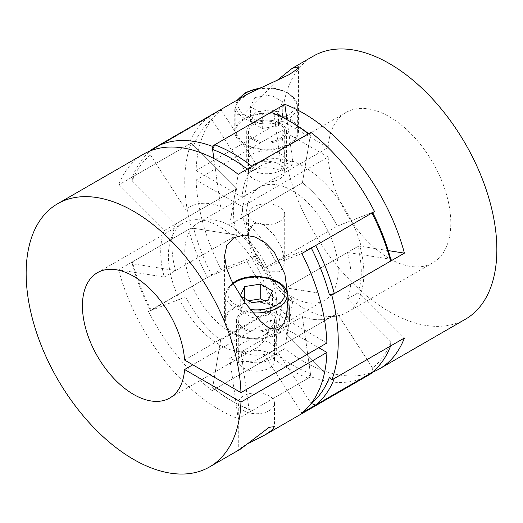 <?xml version="1.0" encoding="UTF-8"?>
<svg xmlns="http://www.w3.org/2000/svg" width="523" height="523" viewBox="0 0 523 523"><rect width="100%" height="100%" fill="white"/><g stroke="black" fill="none" stroke-linecap="round" stroke-linejoin="round"><path stroke-width="0.39" stroke-dasharray="2.62 1.96" d="M151.055 150.48L150.454 154.985A148.329 85.641 -120 0 0 132.241 180.899L132.397 177.022A151.945 87.727 60 0 1 151.055 150.48L207.337 117.989A151.945 87.727 -120 0 0 188.679 144.531L193.641 145.453L236.906 188.62A83.209 48.044 -120 0 0 233.363 209.808A83.209 48.044 -120 0 0 236.906 235.095L191.235 227.917A151.945 87.727 60 0 1 184.756 181.743A151.945 87.727 60 0 1 191.235 143.054L236.906 188.62L164.255 230.565A83.209 48.044 -120 0 0 160.711 251.753A83.209 48.044 -120 0 0 164.255 277.04L118.584 269.861A151.945 87.727 -120 0 0 238.2 418.675L229.76 358.53A83.209 48.044 -120 0 0 261.154 357.784A83.209 48.044 -120 0 0 264.618 355.418L301.849 412.987M143.577 154.135A151.945 87.727 -120 0 0 118.584 184.998L164.255 230.565M191.235 143.054L118.584 184.998M184.593 360.066L270.548 310.44A72.357 41.775 -120 0 0 219.549 226.642A72.357 41.775 -120 0 0 183.37 223.06A72.357 41.775 -120 0 0 172.276 281.041A72.357 41.775 -120 0 0 219.549 344.801A72.357 41.775 -120 0 0 255.721 348.383A72.357 41.775 -120 0 0 270.548 319.893L192.778 364.793M234.637 308.021A30.752 17.756 0 0 0 225.635 320.579A30.752 17.756 0 0 0 244.614 336.982A30.752 17.756 0 0 0 278.125 333.131A30.752 17.756 0 0 0 287.134 320.579A30.752 17.756 0 0 0 268.149 304.177A30.752 17.756 0 0 0 234.637 308.021M243.594 353.365A18.089 10.44 0 0 0 238.292 360.752A18.089 10.44 0 0 0 249.464 370.402A18.089 10.44 0 0 0 269.175 368.133A18.089 10.44 0 0 0 274.47 360.752A18.089 10.44 0 0 0 263.304 351.103A18.089 10.44 0 0 0 243.594 353.365M243.594 313.192A18.089 10.44 0 0 0 238.292 320.579A18.089 10.44 0 0 0 249.464 330.222A18.089 10.44 0 0 0 269.175 327.96A18.089 10.44 0 0 0 274.47 320.579A18.089 10.44 0 0 0 263.304 310.93A18.089 10.44 0 0 0 243.594 313.192M270.456 328.699A19.9 11.486 0 0 0 276.281 320.579A19.9 11.486 0 0 0 263.997 309.962A19.9 11.486 0 0 0 242.312 312.453A19.9 11.486 0 0 0 236.488 320.579A19.9 11.486 0 0 0 248.771 331.19A19.9 11.486 0 0 0 270.456 328.699M242.312 343.173A19.9 11.486 180 0 1 263.997 340.682A19.9 11.486 180 0 1 276.281 351.299A19.9 11.486 180 0 1 270.456 359.419A19.9 11.486 180 0 1 248.771 361.909A19.9 11.486 180 0 1 236.488 351.299A19.9 11.486 180 0 1 242.312 343.173M278.896 333.576A31.838 18.383 0 0 0 288.219 320.579A31.838 18.383 0 0 0 268.567 303.595A31.838 18.383 0 0 0 233.873 307.583A31.838 18.383 0 0 0 224.55 320.579A31.838 18.383 0 0 0 244.202 337.557A31.838 18.383 0 0 0 278.896 333.576M269.175 410.673A18.089 10.44 0 0 0 274.47 403.285A18.089 10.44 0 0 0 263.304 393.636A18.089 10.44 0 0 0 243.594 395.904A18.089 10.44 0 0 0 238.292 403.285A18.089 10.44 0 0 0 249.464 412.935A18.089 10.44 0 0 0 269.175 410.673M240.704 448.956L238.292 449.885L243.594 446.073L248.83 443.236M191.235 227.917L118.584 269.861M368.172 375.364A151.945 87.727 60 0 1 310.858 376.73L238.2 418.675M270.548 319.893L318.723 347.71M326.908 342.983L270.548 310.44M301.849 253.492L264.618 268.07A83.209 48.044 -120 0 0 229.76 224.713L238.2 174.316M132.241 180.899L175.512 224.066L236.906 188.62A83.209 48.044 -120 0 0 236.906 235.095L164.255 277.04M310.858 376.73L302.412 316.585L229.76 358.53M310.414 373.559A148.329 85.641 60 0 1 292.2 364.884A148.329 85.641 60 0 1 273.987 352.535L270.979 356.66A151.945 87.727 -120 0 0 289.637 369.316A151.945 87.727 -120 0 0 308.295 378.207L310.414 373.559L302.412 316.585A83.209 48.044 -120 0 0 333.805 315.84A83.209 48.044 -120 0 0 337.27 313.473L264.618 355.418M249.013 409.012L252.021 410.699A151.945 87.727 60 0 1 233.363 401.808L230.8 400.33A148.329 85.641 -120 0 0 230.8 400.337L233.363 401.808A151.945 87.727 60 0 1 214.705 389.151L212.586 387.981A148.329 85.641 -120 0 0 230.8 400.33A148.329 85.641 -120 0 0 249.013 409.012L241.018 352.031L302.412 316.585A83.209 48.044 -120 0 0 333.805 315.84A83.209 48.044 -120 0 0 337.27 313.473L374.213 370.598M374.501 211.547L337.27 226.126L264.618 268.07M371.945 213.024L372.546 212.318L337.27 226.126A83.209 48.044 -120 0 0 302.412 182.769L229.76 224.713M311.29 248.046A148.329 85.641 -120 0 0 311.146 247.765L275.876 261.572L337.27 226.126A83.209 48.044 -120 0 0 302.412 182.769L310.858 132.371M248.602 300.725L244.568 301.346L240.24 310.669L252.06 317.487L268.201 314.99L268.201 300.222M252.06 317.487L252.06 302.719M240.24 310.669L240.24 295.9M244.568 301.346L244.568 298.398M268.201 314.99L272.522 305.674L264.161 300.849M272.522 305.674L272.522 290.906M230.8 226.054A65.12 37.597 60 0 1 273.346 283.44A65.12 37.597 60 0 1 263.363 335.616A65.12 37.597 60 0 1 230.8 332.393A65.12 37.597 60 0 1 188.26 275.006A65.12 37.597 60 0 1 198.243 222.831A65.12 37.597 60 0 1 230.8 226.054M292.2 296.946A65.12 37.597 -120 0 0 324.757 300.169A65.12 37.597 -120 0 0 334.74 247.994A65.12 37.597 -120 0 0 292.2 190.607A65.12 37.597 -120 0 0 259.637 187.384A65.12 37.597 -120 0 0 249.654 239.56A65.12 37.597 -120 0 0 292.2 296.946M252.021 410.699L308.295 378.207M308.635 133.653A148.329 85.641 60 0 1 310.414 135.019L308.295 133.849M132.397 177.022L188.679 144.531M193.641 145.453A148.329 85.641 60 0 1 211.854 119.538L207.337 117.989M270.979 112.301L273.987 113.988A148.329 85.641 60 0 1 292.2 122.663M252.021 166.34L249.013 170.465A148.329 85.641 -120 0 0 247.235 169.099M311.146 247.765L315.663 245.516M390.603 345.978L390.759 342.101A148.329 85.641 60 0 1 372.546 368.015L371.945 372.52M329.359 377.547L334.321 378.469M214.705 389.151L270.979 356.66M149.408 151.245A151.945 87.727 -120 0 0 148.499 151.958L185.73 209.527A83.209 48.044 60 0 1 189.195 207.16A83.209 48.044 60 0 1 220.588 206.415L213.868 158.554L220.588 206.415A83.209 48.044 -120 0 0 189.195 207.16A83.209 48.044 -120 0 0 185.73 209.527L150.454 154.985M175.512 224.066A83.209 48.044 -120 0 0 175.512 270.541L132.241 263.742A148.329 85.641 -120 0 0 150.454 310.682L185.73 296.874A83.209 48.044 -120 0 0 220.588 340.231L212.586 387.981M241.018 352.031A83.209 48.044 -120 0 0 272.405 351.286A83.209 48.044 -120 0 0 275.876 348.919L311.146 403.449M357.719 246.555A83.209 48.044 60 0 1 361.269 271.836A83.209 48.044 60 0 1 357.719 293.024L360.125 295.423L361.145 294.835A86.825 50.13 60 0 1 346.867 312.473A86.825 50.13 60 0 1 303.451 308.171A86.825 50.13 60 0 1 292.795 300.941L291.769 301.529L292.213 298.875A83.209 48.044 60 0 1 257.355 255.518L255.401 256.283L256.42 255.695A86.825 50.13 60 0 1 242.195 206.637L328.15 157.011A86.825 50.13 -120 0 0 389.406 258.545A86.825 50.13 -120 0 0 432.822 262.847A86.825 50.13 -120 0 0 446.132 193.275A86.825 50.13 -120 0 0 389.406 116.76A86.825 50.13 -120 0 0 345.997 112.458A86.825 50.13 -120 0 0 328.15 147.558L242.195 197.184A86.825 50.13 60 0 1 256.42 164.555L255.401 165.144L257.355 168.177A83.209 48.044 60 0 1 260.827 165.811A83.209 48.044 60 0 1 292.213 165.065L291.769 161.895L292.795 161.306A86.825 50.13 60 0 1 303.451 166.386A86.825 50.13 60 0 1 361.145 246.34L360.125 246.928L357.719 246.555L286.094 287.905A83.209 48.044 60 0 1 289.637 313.192A83.209 48.044 60 0 1 286.094 334.38L324.528 372.729L286.094 334.38A83.209 48.044 -120 0 0 286.094 287.905L318.01 292.919L286.094 287.905L347.488 252.459L390.759 259.258M275.876 261.572A83.209 48.044 -120 0 0 241.018 218.215L249.013 170.465M273.987 113.988L281.982 170.969A83.209 48.044 -120 0 0 250.595 171.714A83.209 48.044 -120 0 0 247.124 174.081L211.854 119.538M241.018 218.215L302.412 182.769L310.414 135.019M390.759 342.101L347.488 298.934A83.209 48.044 -120 0 0 347.488 252.459M275.876 348.919L337.27 313.473L372.546 368.015M150.454 310.682L207.337 277.484L211.854 275.235L247.124 261.428A83.209 48.044 -120 0 0 281.982 304.785L273.987 352.535M211.854 275.235A148.329 85.641 60 0 1 193.641 228.296L188.679 229.394A151.945 87.727 -120 0 0 207.337 277.484M175.512 270.541L236.906 235.095L193.641 228.296M151.055 309.976A151.945 87.727 60 0 1 132.397 261.886L188.679 229.394M132.397 261.886L132.241 263.742M292.213 298.875L220.588 340.231A83.209 48.044 60 0 1 185.73 296.874L148.499 311.453A151.945 87.727 -120 0 0 212.142 390.629L220.588 340.231L281.982 304.785M257.355 255.518L247.124 261.428M357.719 293.024L347.488 298.934M257.355 168.177L247.124 174.081M292.213 165.065L281.982 170.969M276.334 81.013L261.376 97.03L244.104 114.354L236.546 114.315L234.781 109.51L237.867 101.815L247.68 94.022M148.499 151.958L221.151 110.013A151.945 87.727 60 0 0 196.092 170.563L282.041 120.944A151.945 87.727 60 0 1 313.434 56.066M291.769 161.895A86.825 50.13 -120 0 0 259.016 162.673A86.825 50.13 -120 0 0 255.401 165.144M360.125 295.423A86.825 50.13 -120 0 0 360.125 246.928M255.401 256.283A86.825 50.13 -120 0 0 291.769 301.529M279.406 179.088A18.089 10.44 0 0 0 284.708 171.701A18.089 10.44 0 0 0 273.536 162.052A18.089 10.44 0 0 0 253.825 164.32A18.089 10.44 0 0 0 248.53 171.701A18.089 10.44 0 0 0 259.696 181.35A18.089 10.44 0 0 0 279.406 179.088M328.15 157.011L282.041 130.39L196.092 180.017L242.195 206.637M282.041 120.944L328.15 147.558M465.378 319.246A151.945 87.727 60 0 1 350.188 280.518A151.945 87.727 60 0 1 282.041 130.39M280.688 170.374A19.9 11.486 180 0 1 259.003 172.865A19.9 11.486 180 0 1 246.719 162.248A19.9 11.486 180 0 1 252.544 154.128A19.9 11.486 180 0 1 274.229 151.637A19.9 11.486 180 0 1 286.512 162.248A19.9 11.486 180 0 1 280.688 170.374M196.092 170.563L242.195 197.184M221.151 110.013L256.42 164.555M292.795 161.306L286.95 119.675M388.256 250.595L361.145 246.34M373.592 371.755A151.945 87.727 60 0 1 284.8 348.684L292.795 300.941M361.145 294.835L404.416 338.002M256.42 255.695L221.151 269.508A151.945 87.727 60 0 1 196.092 180.017M288.363 144.08A30.752 17.756 0 0 0 297.365 131.528A30.752 17.756 0 0 0 278.386 115.125A30.752 17.756 0 0 0 244.875 118.976A30.752 17.756 0 0 0 235.866 131.528A30.752 17.756 0 0 0 254.851 147.931A30.752 17.756 0 0 0 288.363 144.08M279.406 138.915A18.089 10.44 0 0 0 284.708 131.528A18.089 10.44 0 0 0 273.536 121.879A18.089 10.44 0 0 0 253.825 124.147A18.089 10.44 0 0 0 248.53 131.528A18.089 10.44 0 0 0 259.696 141.177A18.089 10.44 0 0 0 279.406 138.915M252.544 123.408A19.9 11.486 0 0 0 246.719 131.528A19.9 11.486 0 0 0 259.003 142.145A19.9 11.486 0 0 0 280.688 139.654A19.9 11.486 0 0 0 286.512 131.528A19.9 11.486 0 0 0 274.229 120.918A19.9 11.486 0 0 0 252.544 123.408M244.104 118.531A31.838 18.383 0 0 0 234.781 131.528A31.838 18.383 0 0 0 254.433 148.512A31.838 18.383 0 0 0 289.127 144.525A31.838 18.383 0 0 0 298.45 131.528A31.838 18.383 0 0 0 278.798 114.55A31.838 18.383 0 0 0 244.104 118.531M253.825 206.853A18.089 10.44 0 0 0 248.53 214.24A18.089 10.44 0 0 0 259.696 223.89A18.089 10.44 0 0 0 279.406 221.621A18.089 10.44 0 0 0 284.708 214.24A18.089 10.44 0 0 0 273.536 204.591A18.089 10.44 0 0 0 253.825 206.853M279.406 271.797L267.593 271.738L257.192 263.246L250.805 251.092L248.53 237.579L249.634 229.512L253.825 223.498L259.415 222.988L264.854 225.766L274.235 235.291L281.452 247.451L284.708 260.84L283.44 267.273L279.406 271.797M212.142 390.629L284.8 348.684M148.499 311.453L221.151 269.508M254.799 97.533L250.478 106.849L262.291 113.674L278.432 111.177L282.76 101.854L270.94 95.036L254.799 97.533L254.799 112.301L250.478 121.617L262.291 128.442L278.432 125.945L282.76 116.629L270.94 109.804L254.799 112.301M270.94 109.804L270.94 95.036M282.76 116.629L282.76 101.854M278.432 125.945L278.432 111.177M262.291 128.442L262.291 113.674M250.478 121.617L250.478 106.849M233.088 283.845A28.582 16.501 0 0 0 250.079 309.498M252.786 312.806A30.752 17.756 180 0 1 225.635 295.175A30.752 17.756 180 0 1 234.637 282.616A30.752 17.756 180 0 1 268.149 278.772A30.752 17.756 180 0 1 287.134 295.175M239.874 98.533A28.582 16.501 0 0 0 251.125 118.218A28.582 16.501 0 0 0 286.826 116.021A28.582 16.501 0 0 0 291.304 96.042A28.582 16.501 0 0 0 258.983 88.452M244.875 93.571A30.752 17.756 180 0 1 278.386 89.721A30.752 17.756 180 0 1 297.365 106.123A30.752 17.756 180 0 1 288.363 118.682A30.752 17.756 180 0 1 254.851 122.526A30.752 17.756 180 0 1 235.866 106.123A30.752 17.756 180 0 1 244.875 93.571M97.415 272.686L183.37 223.06M169.772 398.01L255.721 348.383M232.728 283.159L227.479 288.722L225.635 295.175L225.635 320.579M238.292 320.579L238.292 360.752M276.281 320.579L276.281 351.299M288.219 298.555L288.219 320.579M274.47 403.285L274.47 426.631M238.292 403.285L238.292 449.885M261.154 357.784L272.405 351.286M224.55 255.852L224.55 320.579M236.488 320.579L236.488 351.299M274.47 320.579L274.47 360.752M287.134 312.035L287.134 320.579M263.363 335.616L324.757 300.169M198.243 222.831L259.637 187.384M250.595 171.714L260.827 165.811M345.997 112.458L259.016 162.673M432.822 262.847L346.867 312.473M297.365 131.528L297.365 106.123L294.344 97.964L285.976 91.551L273.895 87.975L260.395 87.831M284.708 131.528L284.708 171.701M246.719 131.528L246.719 162.248M234.781 109.51L234.781 131.528M248.53 214.24L248.53 237.579M284.708 214.24L284.708 260.84M298.45 66.8L298.45 131.528M286.512 131.528L286.512 162.248M248.53 131.528L248.53 171.701M237.612 99.841L235.866 106.123L235.866 131.528"/><path stroke-width="0.78" d="M233.873 237.71L226.825 245.215L224.55 255.852L226.531 268.194L231.388 280.485L245.124 302.967L260.787 321.534L269.28 328.366L278.896 329.392L283.773 323.43L286.454 315.447L288.219 298.555L284.885 274.183L274.242 252.034L265.749 243.136L255.322 237.043L244.038 234.99L233.873 237.71M240.959 392.61A151.945 87.727 -120 0 0 172.812 242.482A151.945 87.727 -120 0 0 57.622 203.754A151.945 87.727 -120 0 0 26.15 273.313A151.945 87.727 -120 0 0 92.473 426.225A151.945 87.727 -120 0 0 209.566 466.934A151.945 87.727 -120 0 0 240.959 402.056L184.593 369.519A72.357 41.775 60 0 1 169.772 398.01A72.357 41.775 60 0 1 133.594 394.427A72.357 41.775 60 0 1 86.321 330.667A72.357 41.775 60 0 1 97.415 272.686A72.357 41.775 60 0 1 133.594 276.268A72.357 41.775 60 0 1 184.593 360.066L240.959 392.61L326.908 342.983A151.945 87.727 -120 0 0 301.849 253.492L374.501 211.547A151.945 87.727 60 0 0 310.858 132.371L238.2 174.316A151.945 87.727 -120 0 0 143.577 154.135L57.622 203.754M192.778 364.793L184.593 369.519M248.83 443.236L265.403 434.698L272.091 430.083L274.47 426.631L269.175 427.311L240.704 448.956L209.566 466.934M374.213 370.598L374.501 371.042A151.945 87.727 60 0 1 368.172 375.364L265.403 434.698M374.501 371.042L301.849 412.987A151.945 87.727 -120 0 0 326.908 352.437L240.959 402.056M318.723 347.71L326.908 352.437M268.201 300.222L272.522 290.906L260.709 284.081L244.568 286.578L240.24 295.9L252.06 302.719L268.201 300.222M244.568 298.398L244.568 286.578M264.161 300.849L260.709 298.849L248.602 300.725M260.709 298.849L260.709 284.081M214.705 144.793A151.945 87.727 60 0 1 233.363 153.684A151.945 87.727 60 0 1 252.021 166.34L308.295 133.849A151.945 87.727 -120 0 0 289.644 121.192A151.945 87.727 -120 0 0 270.979 112.301L214.705 144.793L212.586 149.441L213.868 158.554L212.142 146.27A151.945 87.727 -120 0 0 154.828 147.636A151.945 87.727 -120 0 0 149.408 151.245M247.235 169.099A148.329 85.641 -120 0 0 230.8 158.116A148.329 85.641 -120 0 0 212.586 149.441M292.2 122.67L289.644 121.192A151.945 87.727 -120 0 0 289.637 121.192L292.2 122.663A148.329 85.641 60 0 1 292.2 122.67A148.329 85.641 60 0 1 308.635 133.653M334.321 293.606A151.945 87.727 60 0 0 315.663 245.516L371.945 213.024A151.945 87.727 -120 0 1 390.603 261.114L334.321 293.606L329.359 294.704A148.329 85.641 -120 0 0 311.29 248.046M372.69 212.6A148.329 85.641 60 0 1 390.759 259.258L390.603 261.114M315.663 405.011A151.945 87.727 60 0 0 334.321 378.469L390.603 345.978A151.945 87.727 -120 0 1 371.945 372.52L315.663 405.011L311.146 403.462A148.329 85.641 -120 0 0 329.359 377.547L331.765 379.946A151.945 87.727 -120 0 0 338.244 341.258A151.945 87.727 -120 0 0 331.765 295.083L404.416 253.139L388.256 250.595M331.765 295.083L329.359 294.704M154.828 147.636L247.68 94.022L289.127 74.658L296.175 69.827L298.45 66.8L292.213 68.317L276.334 81.013M292.213 68.317L313.434 56.066A151.945 87.727 60 0 1 430.527 96.775A151.945 87.727 60 0 1 496.85 249.687A151.945 87.727 60 0 1 465.378 319.246L379.423 368.865A151.945 87.727 60 0 1 373.592 371.755M212.142 146.27L284.8 104.325A151.945 87.727 60 0 1 404.416 253.139M286.95 119.675L284.8 104.325M331.765 379.946L404.416 338.002A151.945 87.727 60 0 1 379.423 368.865M250.079 309.498A28.582 16.501 0 0 0 276.595 305.066A28.582 16.501 0 0 0 276.595 281.734A28.582 16.501 0 0 0 236.174 281.734A28.582 16.501 0 0 0 233.088 283.845M232.728 283.159L235.089 281.622C252.844 270.384 288.408 278.962 287.134 295.175A30.752 17.756 180 0 1 278.125 307.727A30.752 17.756 180 0 1 252.786 312.806M258.983 88.452A28.582 16.501 0 0 0 246.405 92.682A28.582 16.501 0 0 0 239.874 98.533M287.134 295.175L287.134 312.035M260.395 87.831L245.32 92.578L237.612 99.841"/></g></svg>
